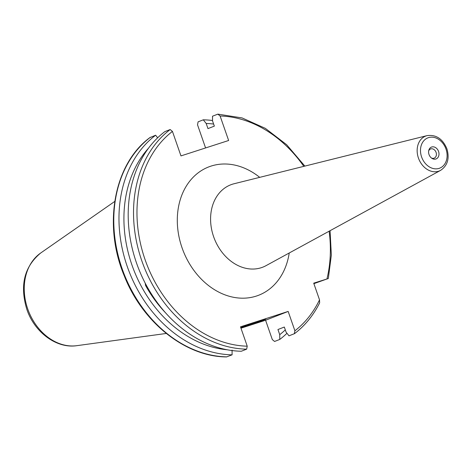 <?xml version="1.0" encoding="UTF-8"?>
<svg xmlns="http://www.w3.org/2000/svg" width="471" height="471" viewBox="0 0 471 471"><rect width="100%" height="100%" fill="white"/><g stroke="black" fill="none" stroke-linecap="round" stroke-linejoin="round"><path stroke-width="0.71" d="M429.028 154.547A6.359 5.004 -111.3 0 1 428.793 150.349A6.359 5.004 -111.3 0 1 433.45 146.84A6.359 5.004 -111.3 0 1 438.56 151.468A6.359 5.004 -111.3 0 1 437.553 157.956A6.359 5.004 -111.3 0 1 431.913 158.35A6.359 5.004 -111.3 0 1 429.028 154.547M428.663 150.979A4.928 3.88 -111.3 0 1 430.582 148.971A4.928 3.88 -111.3 0 1 436.069 152.369A4.928 3.88 -111.3 0 1 434.168 158.156A4.928 3.88 -111.3 0 1 431.395 157.973M240.869 327.91A13.606 0.394 160.8 0 0 245.15 326.609A13.606 0.394 160.8 0 0 258.709 321.934A13.606 0.394 160.8 0 0 265.815 319.085A13.606 0.394 160.8 0 0 260.775 320.515A13.606 0.394 160.8 0 0 240.781 327.669M240.964 328.193L265.579 320.239L288.164 311.425L240.493 326.827L247.234 346.185L246.657 349.158L241.323 351.242A120.594 94.965 -111.3 0 1 136.496 262.948A120.594 94.965 -111.3 0 1 164.844 131.621L170.172 129.537L172.439 131.409L180.97 155.901L228.635 140.499L220.11 116.007L217.843 114.135L212.515 116.213L212.556 120.988L214.346 126.122L207.97 128.607L206.186 123.479A116.29 91.574 -111.3 0 1 213.622 124.056M304.849 166.098L286.668 144.727L265.344 128.353L242.082 117.927L217.843 114.135M206.186 123.479L203.289 119.817A120.594 94.965 -111.3 0 1 212.551 120.511M203.289 119.817L198.103 121.842L197.526 124.815L205.58 147.947M146.31 285.232L145.592 285.514L145.18 283.1M165.574 312.838A111.068 87.465 -111.3 0 1 145.592 285.514M265.579 320.239L272.32 339.591L274.581 341.463L279.768 339.438A120.594 94.965 -111.3 0 0 286.963 333.274M150.002 137.567L155.618 135.218L157.65 137.785M150.208 137.373C114 163.614 102.743 224.72 124.232 275.776C142.513 322.494 185.562 356.824 226.557 356.924L232.097 354.84A120.594 94.965 -111.3 0 1 127.27 266.545A120.594 94.965 -111.3 0 1 155.618 135.218M232.097 354.84L232.056 350.065M227.163 349.765A116.29 91.574 -111.3 0 1 133.811 270.06A116.29 91.574 -111.3 0 1 148.512 148.188M313.88 283.66L328.316 278.496L331.343 255.105L330.059 230.708M327.916 278.673L313.71 283.165L319.526 299.862L319.638 302.906C313.303 315.464 304.943 325.702 294.552 333.627L288.994 335.835L286.097 332.173L284.313 327.045L277.943 329.529L279.727 334.663L279.768 339.438M288.164 311.425L294.899 330.777L294.322 333.756M285.302 329.883A116.29 91.574 -111.3 0 1 279.727 334.663M213.622 236.695A44.192 34.801 -111.3 0 1 234.04 183.755L427.091 135.619A18.734 14.748 -111.3 0 0 418.436 158.056A18.734 14.748 -111.3 0 0 440.638 170.343L265.997 265.673A44.192 34.801 -111.3 0 1 213.622 236.695M289.223 252.998A68.848 54.218 -111.3 0 1 240.487 298.137A68.848 54.218 -111.3 0 1 182.041 247.775A68.848 54.218 -111.3 0 1 195.165 175.336A68.848 54.218 -111.3 0 1 259.704 177.355M445.99 149.066A16.267 12.811 -111.3 0 1 439.143 168.365A16.267 12.811 -111.3 0 1 421.598 156.949A16.267 12.811 -111.3 0 1 428.445 137.656A16.267 12.811 -111.3 0 1 445.99 149.066M166.275 333.456L76.826 345.673A50.615 39.858 -111.3 0 1 27.718 308.911A50.615 39.858 -111.3 0 1 40.677 253.021L114.753 201.429M220.11 116.007A118.115 93.017 -111.3 0 1 303.819 166.357M226.91 356.865A120.594 94.965 -111.3 0 1 122.083 268.57A120.594 94.965 -111.3 0 1 150.432 137.244M246.657 349.158A120.594 94.965 -111.3 0 1 141.824 260.863A120.594 94.965 -111.3 0 1 170.172 129.537M247.234 346.185A118.115 93.017 -111.3 0 1 145.103 259.715A118.115 93.017 -111.3 0 1 172.439 131.409M329.129 231.214A118.115 93.017 -111.3 0 1 326.968 278.879M319.526 299.862A118.115 93.017 -111.3 0 1 294.899 330.777M440.638 170.343C447.603 165.58 449.693 158.403 446.908 148.807C442.722 138.851 436.117 134.453 427.091 135.619M76.826 345.673C56.373 348.823 34.365 332.079 26.829 309.329C19.629 285.45 24.245 266.68 40.677 253.021"/></g></svg>

